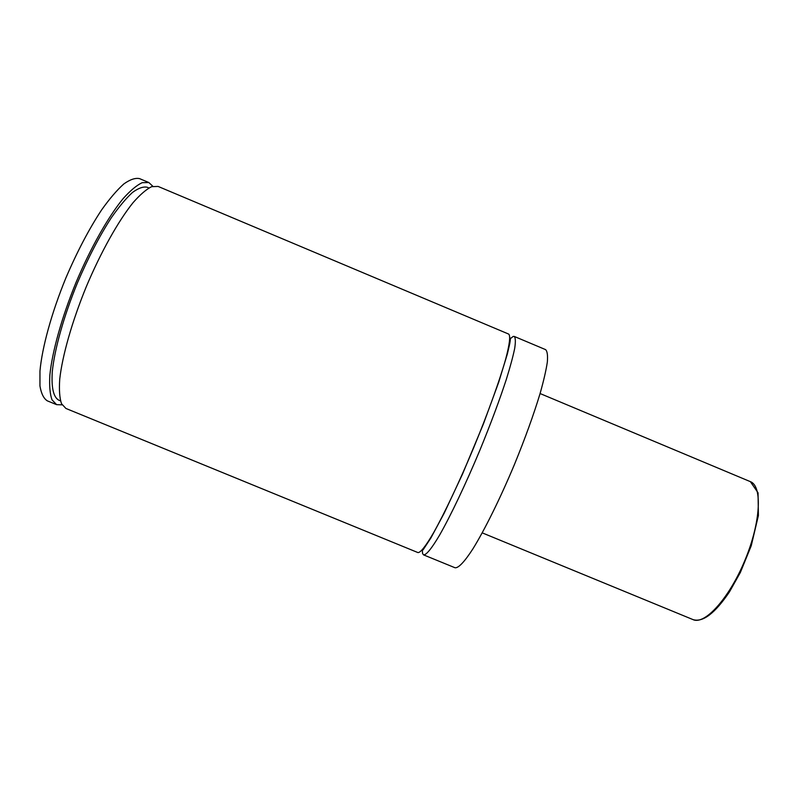 <?xml version="1.0" encoding="UTF-8"?>
<svg xmlns="http://www.w3.org/2000/svg" width="799" height="799" viewBox="0 0 799 799"><rect width="100%" height="100%" fill="white"/><g stroke="black" fill="none" stroke-linecap="round" stroke-linejoin="round"><path stroke-width="1.2" d="M422.272 549.872L422.581 553.567L423.57 554.886C426.177 555.175 431.64 548.583 439.56 535.16C450.646 515.755 465.647 484.284 479.879 450.217C490.606 424.059 499.415 400.489 506.296 379.485C510.241 366.791 513.048 356.414 514.706 348.344C515.685 341.772 515.545 337.797 514.276 336.439L513.188 336.439L509.812 339.066M417.947 552.578C420.434 552.828 425.777 546.186 433.597 532.713C444.554 513.248 459.465 481.737 473.707 447.65C487.799 413.502 499.595 380.694 505.657 359.19C509.672 344.149 510.611 335.67 508.683 334.082L158.112 186.437L151.64 186.666C146.307 189.293 140.105 194.636 133.024 202.706C118.312 220.983 100.854 252.104 86.262 286.761C72.02 321.558 62.292 355.885 59.725 379.205C59.006 389.922 59.605 398.092 61.503 403.715L65.918 408.459L417.947 552.578M423.57 554.886L455.001 567.749C458.286 568.319 464.419 562.017 472.908 548.853C484.723 529.787 500.174 498.566 514.416 464.549C525.093 438.431 533.642 414.791 540.054 393.627C543.67 380.813 546.097 370.297 547.335 362.067C547.874 355.315 547.295 351.17 545.577 349.622L514.276 336.439M60.474 400.858L58.746 400.149C53.453 397.183 51.296 387.735 52.275 371.805C54.532 349.333 63.72 316.384 77.353 283.056C88.18 257.717 99.545 235.885 111.451 217.558C119.041 206.731 126.032 198.382 132.424 192.499C138.327 188.155 143.241 186.397 147.166 187.236L148.884 187.955M62.082 404.843L56.619 404.654L47.311 400.848C43.675 398.521 41.218 393.547 39.95 385.947L39.96 371.086C42.077 347.565 51.516 313.078 65.758 278.242C77.084 251.755 89.039 228.983 101.613 209.907C109.633 198.661 117.044 190.002 123.835 183.94C130.117 179.475 135.371 177.708 139.595 178.636L148.854 182.542L152.839 186.277M56.619 404.654L52.005 399.83C49.967 394.137 49.248 385.917 49.848 375.15C52.185 351.73 61.773 317.323 76.015 282.496C90.627 247.84 108.235 216.769 123.176 198.571C130.377 190.552 136.709 185.248 142.172 182.681L148.854 182.542M750.381 481.657L758.041 492.783L758.401 515.525L751.23 545.797L740.373 572.444L729.457 591.909C714.985 613.312 702.87 622.551 693.093 619.634C704.738 625.158 729.207 598.361 744.938 560.279C760.818 522.256 762.516 486.012 750.381 481.657L540.084 393.537M509.862 338.227C510.581 337.348 510.531 339.195 509.732 343.76L507.365 353.957L498.686 382.292L483.355 424.079L462.531 474.047L444.204 513.148L430.841 538.057L423.1 549.812L421.712 550.471M693.093 619.634L482.226 532.863"/></g></svg>
